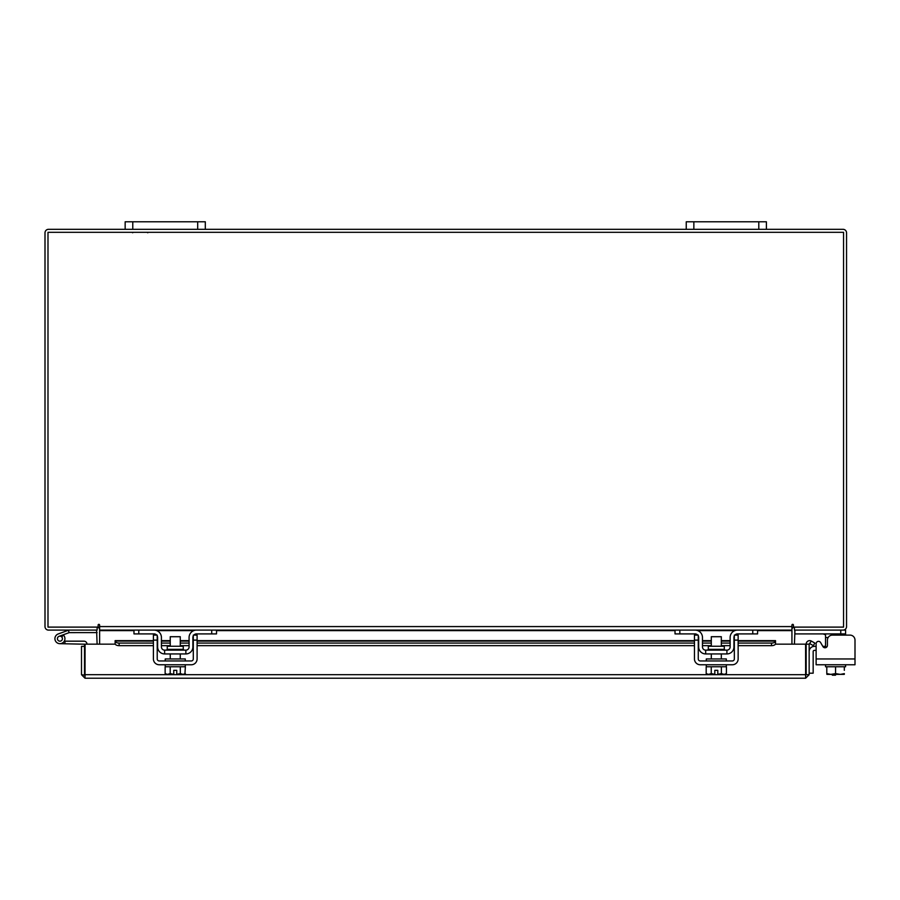 <?xml version="1.0" encoding="UTF-8"?>
<svg xmlns="http://www.w3.org/2000/svg" width="900" height="900" viewBox="0 0 900 900"><rect width="100%" height="100%" fill="white"/><g stroke="black" fill="none" stroke-linecap="round" stroke-linejoin="round"><path stroke-width="1.35" d="M57.578 639.529A2.509 2.509 0 0 1 59.074 636.311L69.188 632.633L68.332 630.281L58.219 633.96A5.006 5.006 0 0 0 55.215 640.384A5.006 5.006 0 0 0 61.639 643.376A5.006 5.006 0 0 0 63.461 635.13L61.695 636.896A2.509 2.509 0 0 1 60.784 641.025A2.509 2.509 0 0 1 57.42 638.674M69.188 632.633L97.11 632.599M69.367 630.101A3.026 3.026 0 0 0 68.332 630.281M62.426 638.674A2.509 2.509 0 0 0 59.074 636.311M54.922 638.674A5.006 5.006 0 0 0 59.929 643.68L84.499 644.197L84.499 646.357L81.506 646.357L81.506 674.696L85.016 678.217L85.061 644.153L115.245 644.153M64.316 641.081A5.006 5.006 0 0 0 63.146 634.837M86.996 644.153A3.026 3.026 0 0 0 83.97 641.171L64.935 641.171L64.935 643.68M64.26 641.171L64.935 641.171M58.151 640.44A2.509 2.509 0 0 0 59.929 641.171M84.499 671.209L85.061 671.209M758.79 229.32L758.79 221.782L766.395 221.782L766.395 229.32L686.25 229.32L686.25 221.782L693.855 221.782L693.855 229.32M758.79 221.782L693.855 221.782M791.933 628.83A3.51 3.51 0 0 1 794.441 627.143L794.441 630.101L845.584 630.101L845.584 635.107L849.994 635.107A5.006 5.006 0 0 1 855 640.114L855 664.762L816.12 664.762L816.12 650.363L814.365 650.363A1.204 1.204 0 0 0 813.161 651.566L813.161 673.2L809.156 673.2M809.156 651.566A5.209 5.209 0 0 1 814.365 646.357L816.12 646.357L816.12 643.748A2.408 2.408 0 0 1 820.609 642.544L822.938 646.582L820.609 642.544L822.814 646.357L825.548 646.357M835.526 674.381L835.526 675.18L832.32 675.18L832.32 674.381M197.696 229.32L197.696 221.782L205.312 221.782L205.312 229.32L125.156 229.32L125.156 221.782L132.773 221.782L132.773 229.32M197.696 221.782L132.773 221.782M849.994 635.107L832.433 635.107A5.006 5.006 0 0 0 827.426 640.114L827.426 645.379A2.408 2.408 0 0 1 822.938 646.582A2.408 2.408 0 0 0 825.548 647.719L825.548 634.826L823.14 633.904M845.584 633.904L794.846 633.904L794.846 630.113M823.387 633.904L824.535 633.938M824.546 633.938L825.165 634.084M845.584 664.762L845.584 666.765L826.796 666.765L844.324 666.765L844.324 670.331M825.548 664.762L825.548 666.765L826.796 666.765L826.796 673.605L826.796 666.765M844.324 673.605L844.324 674.314L844.324 673.605L840.341 674.381L835.56 673.605L835.56 666.765M826.796 673.605L826.92 674.381L826.796 673.605L830.79 674.381L835.56 673.605M840.341 674.381L844.211 674.381M831.577 674.381L839.543 674.381M826.92 674.381L830.79 674.381M855 658.957L816.12 658.957L816.12 643.748M183.251 649.339L183.251 646.245L167.254 646.245L167.254 649.339L183.251 649.339L184.05 650.137M211.725 630.101L216.529 630.101L216.529 633.904L211.725 633.904L211.725 630.101L196.493 630.101A7.414 7.414 0 0 0 189.079 637.515L189.079 646.931A3.206 3.206 0 0 1 185.873 650.137L164.632 650.137A3.206 3.206 0 0 1 161.426 646.931L161.426 637.515A7.414 7.414 0 0 0 154.013 630.101L138.78 630.101L138.78 633.904L133.976 633.904L133.976 630.101L138.78 630.101M157.219 635.861A3.611 3.611 0 0 1 157.624 637.515L157.624 646.931A7.009 7.009 0 0 0 164.632 653.94L185.873 653.94A7.009 7.009 0 0 0 192.893 646.931L192.893 637.515A3.611 3.611 0 0 1 193.286 635.861M193.804 635.107A3.611 3.611 0 0 1 196.493 633.904L194.085 634.826M211.725 633.904L196.493 633.904M156.42 634.826L154.013 633.904L138.78 633.904M154.013 633.904A3.611 3.611 0 0 1 156.701 635.107M185.873 653.94L185.873 650.137M164.632 650.137L164.632 653.94M195.773 630.135L196.447 630.101M165.229 664.762L165.229 666.765L185.276 666.765L185.276 664.762M165.229 660.96L165.229 658.957L185.276 658.957L185.276 660.96M180.259 646.245L180.259 636.705L170.246 636.705L170.246 646.245M170.201 666.765L170.201 673.605L170.19 666.765M167.884 674.381L173.745 674.314L170.19 673.605L167.434 674.381L165.139 673.605L165.139 666.765M173.745 674.314L173.745 670.331L176.76 670.331L176.76 674.314L180.304 673.605L180.304 666.765M183.071 674.381L185.377 673.605L183.071 674.381L180.315 673.605L180.315 666.765M184.916 673.852L185.377 666.765M165.139 673.605L167.434 674.381M176.76 674.314L182.621 674.381M153.405 640.114L153.405 635.107L157.219 635.107L157.219 640.114L153.405 640.114L153.405 658.957A5.816 5.816 0 0 0 159.221 664.762L191.284 664.762A5.816 5.816 0 0 0 197.1 658.957L197.1 640.114L193.286 640.114L193.286 658.957A2.002 2.002 0 0 1 191.284 660.96L159.221 660.96A2.002 2.002 0 0 1 157.219 658.957L157.219 640.114M193.286 640.114L193.286 635.107L197.1 635.107L197.1 640.114M724.298 649.339L724.298 646.245L708.311 646.245L708.311 649.339L724.298 649.339L725.096 650.137M752.771 630.101L757.586 630.101L757.586 633.904L752.771 633.904L752.771 630.101L737.539 630.101A7.414 7.414 0 0 0 730.125 637.515L730.125 646.931A3.206 3.206 0 0 1 726.919 650.137L705.679 650.137A3.206 3.206 0 0 1 702.472 646.931L702.472 637.515A7.414 7.414 0 0 0 695.059 630.101L679.837 630.101L679.837 633.904L675.023 633.904L675.023 630.101L679.837 630.101M698.265 635.861A3.611 3.611 0 0 1 698.67 637.515L698.67 646.931A7.009 7.009 0 0 0 705.679 653.94L726.919 653.94A7.009 7.009 0 0 0 733.939 646.931L733.939 637.515A3.611 3.611 0 0 1 734.332 635.861M734.85 635.107A3.611 3.611 0 0 1 737.539 633.904L735.143 634.826M752.771 633.904L737.539 633.904M697.466 634.826L695.059 633.904L679.837 633.904M695.059 633.904A3.611 3.611 0 0 1 697.748 635.107M726.919 653.94L726.919 650.137M705.679 650.137L705.679 653.94M736.83 630.135L737.505 630.101M706.286 664.762L706.286 666.765L726.322 666.765L726.322 664.762M706.286 660.96L706.286 658.957L726.322 658.957L726.322 660.96M721.316 646.245L721.316 636.705L711.293 636.705L711.293 646.245M711.248 666.765L711.248 673.605L711.236 666.765M721.373 666.765L721.373 673.605L721.361 666.765M708.941 674.381L714.803 674.314L711.236 673.605L708.48 674.381L706.185 673.605L706.185 666.765M714.803 674.314L714.803 670.331L717.806 670.331L717.806 674.314L721.361 673.605L724.129 674.381L726.424 673.605L726.424 666.765M724.129 674.381L725.974 673.852M706.185 673.605L708.48 674.381M717.806 674.314L723.668 674.381M694.462 640.114L694.462 635.107L698.265 635.107L698.265 640.114L694.462 640.114L694.462 658.957A5.816 5.816 0 0 0 700.268 664.762L732.33 664.762A5.816 5.816 0 0 0 738.146 658.957L738.146 640.114L734.332 640.114L734.332 658.957A2.002 2.002 0 0 1 732.33 660.96L700.268 660.96A2.002 2.002 0 0 1 698.265 658.957L698.265 640.114M734.332 640.114L734.332 635.107L738.146 635.107L738.146 640.114M806.164 644.153L809.156 644.153L809.156 674.696L806.164 674.696L806.164 644.153A3.51 3.51 0 0 1 811.361 641.07L809.156 644.153M775.418 644.153L805.59 644.153L805.635 678.217L85.016 678.217L85.061 674.696L805.59 674.696L805.635 678.217L809.156 674.696M81.506 674.696L85.016 675.225M84.499 674.696L84.499 646.357M809.933 643.702L813.341 645.66L814.837 643.072L811.429 641.104M738.146 640.631L775.53 640.631L775.53 643.702A4.005 2.002 180 0 1 771.525 645.66L771.525 643.072A4.005 2.002 0 0 0 775.53 641.104L738.146 641.104M115.121 643.624L115.121 641.104A4.005 2.002 0 0 0 119.126 643.072L153.405 643.072M119.126 643.072L119.126 645.66A4.005 2.002 180 0 1 115.121 643.702L115.121 641.07L153.405 641.104M161.426 643.072L170.246 643.072M180.259 643.072L189.079 643.072M197.1 643.072L694.462 643.072M702.472 643.072L711.293 643.072M721.316 643.072L730.125 643.072M738.146 643.072L771.525 643.072M119.126 645.66L153.405 645.66M161.426 645.66L170.246 645.66M180.259 645.66L189.079 645.66M197.1 645.66L694.462 645.66M702.472 645.66L711.293 645.66M721.316 645.66L730.125 645.66M738.146 645.66L771.525 645.66M96.593 630.101L97.11 644.153M794.441 644.153L794.959 630.101M99.619 628.83A3.51 3.51 0 0 0 97.11 627.143L97.11 630.101L48.51 630.101A3.51 3.51 0 0 1 45 626.58L45 232.83A3.51 3.51 0 0 1 48.51 229.32L125.156 229.32M766.395 229.32L843.041 229.32A3.51 3.51 0 0 1 846.551 232.83L846.551 626.58A3.51 3.51 0 0 1 843.041 630.101M686.25 229.32L205.312 229.32M793.44 625.084A0.754 0.754 0 0 0 792.686 624.341A0.754 0.754 0 0 0 791.933 625.084L791.933 630.101L99.619 630.101L99.619 625.084A0.754 0.754 0 0 0 98.865 624.341A0.754 0.754 0 0 0 98.123 625.084L98.123 627.109L47.992 627.109L47.992 232.312L843.559 232.312L843.559 627.109L793.44 627.109L793.44 625.084A0.754 0.754 0 0 0 792.686 624.341A0.754 0.754 0 0 0 791.933 625.084M757.586 630.619L791.933 630.619L791.933 644.153M99.619 644.153L99.619 630.619L133.976 630.619M99.619 625.084A0.754 0.754 0 0 0 98.865 624.341A0.754 0.754 0 0 0 98.123 625.084M840.769 633.904L840.769 630.101M825.548 646.931L826.852 646.931M828.158 637.515L825.548 637.515M161.426 641.104L170.246 641.104M180.259 641.104L189.079 641.104M197.1 641.104L694.462 641.104M702.472 641.104L711.293 641.104M721.316 641.104L730.125 641.104M156.746 630.619L193.759 630.619M216.529 630.619L675.023 630.619M697.793 630.619L734.816 630.619M99.619 626.58L791.933 626.58M147.803 232.751L146.97 232.312M132.57 232.751L133.403 232.312M167.254 649.339L166.455 650.137M180.259 653.94L180.259 658.957M170.246 653.94L170.246 658.957M708.311 649.339L707.501 650.137M721.316 653.94L721.316 658.957M711.293 653.94L711.293 658.957M730.125 640.631L721.316 640.631M711.293 640.631L702.472 640.631M694.462 640.631L197.1 640.631M189.079 640.631L180.259 640.631M170.246 640.631L161.426 640.631M153.405 640.631L115.121 640.631"/></g></svg>
